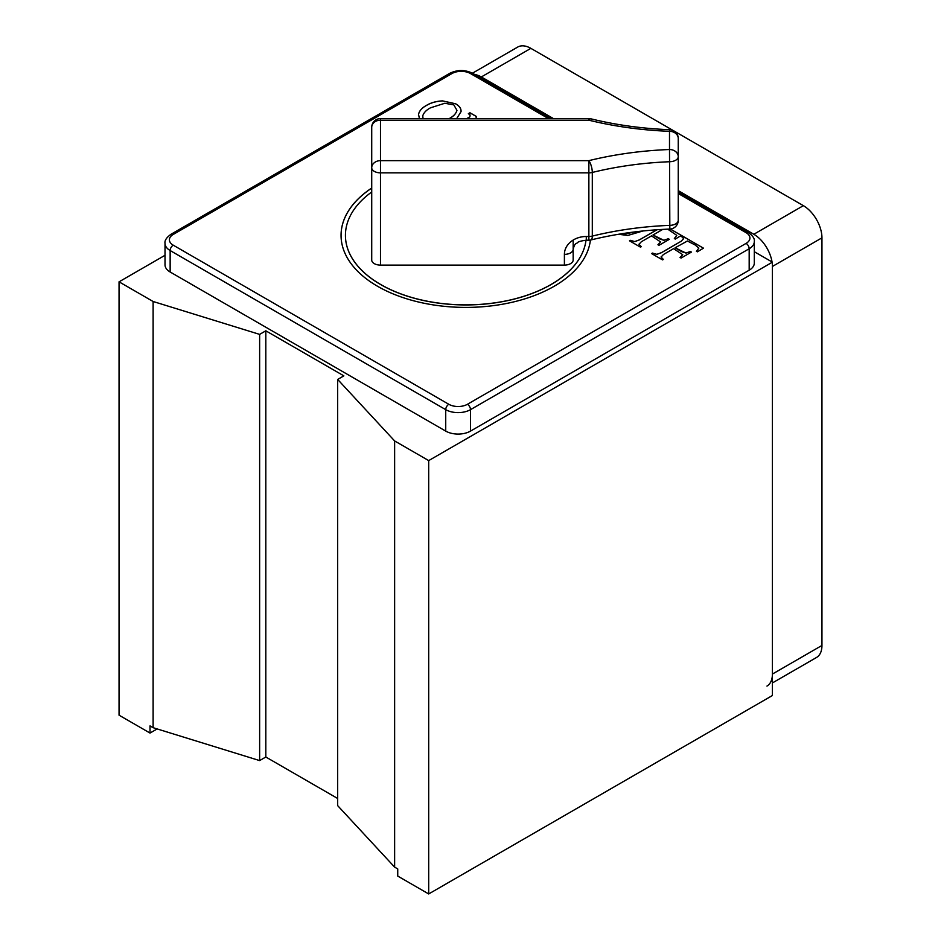 <?xml version="1.0" encoding="UTF-8"?>
<svg xmlns="http://www.w3.org/2000/svg" width="941" height="941" viewBox="0 0 941 941"><rect width="100%" height="100%" fill="white"/><g stroke="black" fill="none" stroke-linecap="round" stroke-linejoin="round"><path stroke-width="1.41" d="M586.29 236.497L586.29 240.19C575.963 241.625 578.456 242.66 576.515 243.319C575.21 243.566 574.092 245.566 573.163 249.318L573.163 260.045A8.763 5.058 180 0 1 570.587 263.621A8.763 5.058 180 0 1 564.4 265.103L564.4 254.376A21.89 17.879 -0 0 1 586.29 236.497L588.866 236.497A8.763 5.058 0 0 0 592.301 236.085A239.52 138.28 180 0 1 670.086 225.358A8.763 5.058 0 0 0 675.685 223.887A8.763 5.058 0 0 0 678.249 220.312L678.249 156.665A8.763 7.152 180 0 0 669.498 149.513L669.498 131.317A248.271 143.338 180 0 1 588.866 120.189A8.763 2.799 -76.2 0 1 590.96 118.837A8.763 8.763 0 0 0 588.866 118.59L588.866 120.189L380.482 120.189L380.482 118.59L588.866 118.59M669.839 229.063L669.498 149.513A248.271 143.338 180 0 0 588.866 160.64A8.763 2.799 -103.8 0 1 592.301 172.45L592.301 236.085A8.763 2.799 -103.8 0 1 590.96 239.943C616.167 233.768 642.456 230.145 669.839 229.063A8.763 8.763 0 0 0 678.249 220.312M551.003 284.582A120.424 69.528 0 0 0 585.996 240.202A120.424 69.528 0 0 1 551.003 284.511A120.424 69.528 0 0 1 419.768 299.579A120.424 69.528 0 0 1 345.429 235.344A120.424 69.528 0 0 0 345.429 235.415A120.424 69.528 0 0 0 419.768 299.65A120.424 69.528 0 0 0 551.003 284.582M371.719 188.035A124.8 72.057 0 0 0 341.054 235.344A124.8 72.057 0 0 0 418.098 301.92A124.8 72.057 0 0 0 554.108 286.299A124.8 72.057 0 0 0 590.395 240.061M371.719 188.106A124.8 72.057 0 0 0 341.054 235.379M165.016 255.293L119.048 281.829L153.112 301.496L259.634 334.384L265.821 330.809L343.853 375.859L337.666 379.435L337.666 805.637L394.632 867.132L397.737 868.919L397.737 876.071L428.696 893.95L772.408 695.517L772.408 262.163L754.306 251.718M670.321 229.028L681.378 235.403L675.262 239.085L674.344 238.555L676.755 235.332L667.71 229.145M662.746 229.392L652.995 235.015L663.852 240.284L668.31 238.72L669.357 239.32L658.994 245.307L657.947 244.707L660.653 241.99L651.501 235.885L641.35 241.743L638.974 244.319L641.268 246.648L640.433 247.13L629.494 240.814L630.329 240.331L634.74 241.578L639.315 239.896L656.865 229.769M638.974 244.178L641.268 246.718M466.783 118.59L469.888 116.79L470.1 114.931L468.359 113.673L469.947 112.755L476.511 116.543L475.817 118.59M419.439 118.59L418.533 114.426C419.251 110.897 421.862 107.909 426.379 105.451C430.79 102.734 436.165 101.205 442.505 100.875L455.679 103.804C459.431 105.945 461.231 108.544 461.066 111.591L456.703 118.59M643.315 230.874L627.87 235.415L618.425 234.297M682.201 235.885L703.468 248.165L697.352 251.835L696.434 251.306L698.845 248.083L695.187 245.013L687.412 241.002L675.097 247.777L685.954 253.035L690.4 251.47L691.447 252.082L681.084 258.057L680.037 257.458L682.754 254.74L673.591 248.636L663.44 254.505L661.064 257.069L663.358 259.398L662.523 259.881L651.584 253.564L652.419 253.082L656.83 254.329L661.405 252.659L681.166 241.249L683.672 238.555L681.378 236.367L682.201 235.885L703.409 248.201M661.064 256.94L663.358 259.481M337.666 379.435L394.632 440.941L428.696 460.596L772.408 262.163M548.485 118.59L470.5 73.563A13.139 7.587 0 0 0 451.927 73.563L173.238 234.45A13.139 7.587 0 0 0 173.238 245.178L448.822 404.289A13.139 7.587 0 0 0 467.406 404.289L746.084 243.39A4.376 2.529 60 0 1 749.177 248.753L470.5 409.653A17.514 10.116 180 0 1 445.728 409.653L170.145 250.541A17.514 10.116 180 0 1 165.016 243.39L165.016 264.844A17.514 10.116 0 0 0 170.145 271.996L445.728 431.107A17.514 10.116 0 0 0 470.5 431.107L749.177 270.208A17.514 10.116 0 0 0 754.306 263.057L754.306 241.602A17.514 10.116 180 0 1 749.177 248.753L749.177 270.208M394.632 867.132L394.632 440.941M337.666 798.486L265.821 757.011L265.821 330.809M265.821 757.011L259.634 760.587L259.634 334.384M259.634 760.587L153.112 727.687L153.112 301.496M119.048 281.829L119.048 715.184L150.019 733.051L150.019 725.899L153.112 727.687M428.696 893.95L428.696 460.596M157.147 728.934L150.019 733.051M418.474 115.425L418.533 114.426M418.533 114.496C419.251 110.967 421.862 107.98 426.379 105.521L426.379 105.451M426.379 105.521C430.79 102.804 436.165 101.275 442.505 100.946L442.505 100.875M442.505 100.946L455.679 103.804M455.679 103.875C459.431 106.015 461.231 108.615 461.066 111.661M422.674 116.86L423.003 118.59M449.21 118.66C453.491 116.39 456.067 113.638 456.95 110.368L453.821 104.874L444.787 103.275L430.543 107.803C426.332 110.003 423.744 112.685 422.756 115.861L423.038 118.59M449.198 118.59L449.21 118.578C453.491 116.319 456.067 113.555 456.95 110.297L456.95 110.368M466.901 118.59L469.888 116.79M469.888 116.86L470.1 115.002M468.418 113.708L469.947 112.755M469.947 112.826L476.487 116.602M621.695 233.756L625.8 233.85L634.893 231.898M625.8 233.85L634.599 231.933M621.977 233.721L625.8 233.78M674.344 238.626L676.755 235.403M663.852 240.284L659.747 238.979L652.995 235.015M663.852 240.355L668.31 238.72M668.31 238.791L669.298 239.355M657.947 244.778L660.653 241.99M629.553 240.849L630.329 240.331M630.329 240.402L634.74 241.578M634.74 241.649L639.315 239.896M639.315 239.967L657.006 229.757M670.215 229.039L681.319 235.438M696.434 251.376L698.845 248.153M685.954 253.035L681.837 251.741L675.097 247.777M685.954 253.105L690.4 251.47M690.4 251.541L691.388 252.117M680.037 257.528L682.754 254.74M651.643 253.6L652.419 253.082M652.419 253.164L656.83 254.329M656.83 254.399L661.405 252.659M661.405 252.729L681.166 241.249M681.166 241.319L683.672 238.626M681.425 236.403L682.201 235.956M371.719 191.988A120.424 69.528 0 0 0 345.429 235.344L345.429 235.415M678.249 138.468A8.763 8.763 0 0 0 669.839 129.717L669.498 131.317A8.763 7.152 180 0 1 678.249 138.468L678.249 156.665A8.763 5.058 0 0 1 675.685 160.241A8.763 5.058 0 0 1 670.086 161.711A239.52 138.28 0 0 0 592.301 172.45A8.763 5.058 0 0 1 588.866 172.85L588.866 160.64L380.482 160.64A8.763 7.152 180 0 0 371.719 167.792L371.719 127.341A8.763 7.152 180 0 1 380.482 120.189L380.482 265.103A8.763 5.058 180 0 1 371.719 260.045L371.719 167.792A8.763 5.058 0 0 0 374.283 171.368A8.763 5.058 0 0 0 380.482 172.85L588.866 172.85L588.866 240.19A8.763 8.763 0 0 0 590.96 239.943M380.482 265.103L564.4 265.103M573.163 260.045L573.163 240.073M472.441 73.198L517.738 47.05A26.277 15.174 60 0 1 530.877 48.356L673.38 130.623M674.356 131.187L803.367 205.667A26.277 15.174 60 0 1 821.952 237.85L821.952 645.455A26.277 15.174 60 0 1 816.506 657.488L772.408 682.943M530.877 48.356L481.333 76.95L553.437 118.59M678.249 190.647L753.823 234.274L803.367 205.667M821.952 237.85L772.408 266.456L772.408 674.062L821.952 645.455M766.962 686.083A26.277 15.174 -120 0 0 772.408 674.062M772.032 261.951A26.277 15.174 -120 0 0 753.823 234.274M481.333 76.95A26.277 15.174 -120 0 0 474.782 74.551M573.163 249.318A8.763 5.058 180 0 1 570.587 252.894A8.763 5.058 180 0 1 564.4 254.376M746.084 243.39A13.139 7.587 0 0 0 746.084 232.662L678.249 193.505M173.238 245.178A4.376 2.529 -60 0 0 170.145 250.541L170.145 271.996M448.822 404.289A4.376 2.529 -60 0 0 445.728 409.653L445.728 431.107M467.406 404.289A4.376 2.529 -120 0 1 470.5 409.653L470.5 431.107M746.084 232.662A4.376 2.529 -60 0 1 748.271 232.451C752.847 235.756 754.858 238.802 754.306 241.602M470.5 73.563A4.376 2.529 -60 0 1 472.688 73.339L551.05 118.59M451.927 73.563A4.376 2.529 -120 0 0 449.727 73.339C457.385 69.61 465.042 69.61 472.688 73.339M165.016 243.39C164.487 240.567 166.498 237.508 171.05 234.238A4.376 2.529 60 0 1 173.238 234.45M678.249 192.023L748.271 232.451M171.05 234.238L449.727 73.339M669.839 129.717C642.456 128.635 616.167 125.012 590.96 118.837M380.482 118.59A8.763 8.763 0 0 0 371.719 127.341M586.29 240.19L588.866 240.19"/></g></svg>
